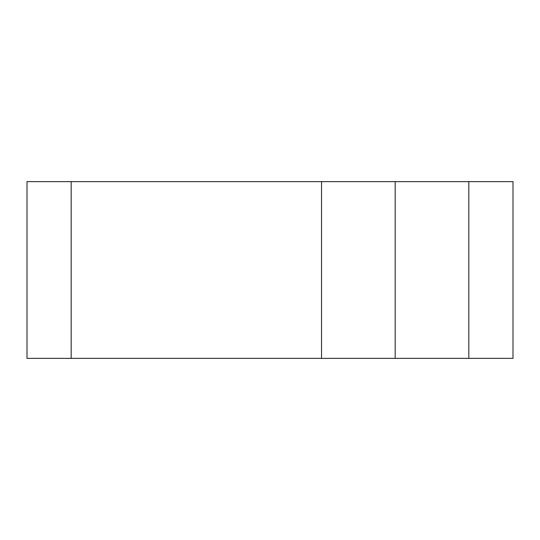 <?xml version="1.0" encoding="UTF-8"?>
<svg xmlns="http://www.w3.org/2000/svg" width="540" height="540" viewBox="0 0 540 540"><rect width="100%" height="100%" fill="white"/><g stroke="black" fill="none" stroke-linecap="round" stroke-linejoin="round"><path stroke-width="0.81" d="M321.543 358.364L27 358.364L27 181.636L321.543 181.636L321.543 358.364L468.821 358.364L468.821 181.636L395.179 181.636L395.179 358.364M321.543 181.636L395.179 181.636M468.821 181.636L513 181.636L513 358.364L468.821 358.364M71.179 181.636L71.179 358.364"/></g></svg>
